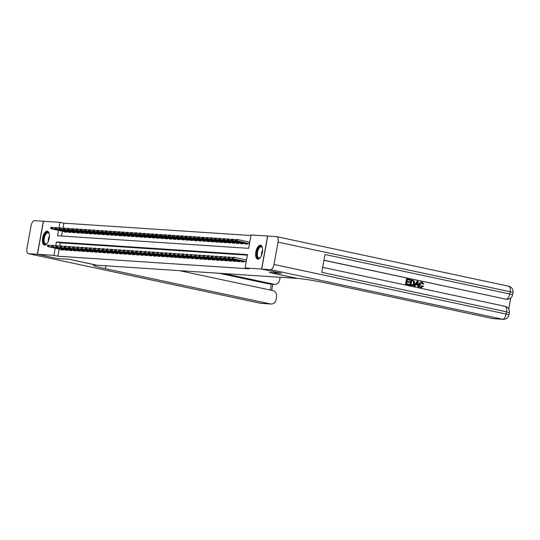 <?xml version="1.0" encoding="UTF-8"?>
<svg xmlns="http://www.w3.org/2000/svg" width="540" height="540" viewBox="0 0 540 540"><rect width="100%" height="100%" fill="white"/><g stroke="black" fill="none" stroke-linecap="round" stroke-linejoin="round"><path stroke-width="0.81" d="M257.857 259.153A7.088 3.26 102.1 0 1 257.641 259.119A7.088 3.26 102.1 0 1 255.886 251.741A7.088 3.26 102.1 0 1 260.388 245.228A7.088 3.26 102.1 0 1 260.604 245.255A7.088 3.26 102.1 0 1 262.352 252.639A7.088 3.26 102.1 0 1 257.857 259.153M44.651 245.093A7.088 3.26 102.1 0 1 44.435 245.066A7.088 3.26 102.1 0 1 42.68 237.681A7.088 3.26 102.1 0 1 47.183 231.167A7.088 3.26 102.1 0 1 47.399 231.194A7.088 3.26 102.1 0 1 49.147 238.579A7.088 3.26 102.1 0 1 44.651 245.093M58.489 230.337L57.51 235.73L248.657 248.339L251.093 234.947L267.584 236.034L261.583 269.062L281.32 273.281L269.237 272.484L296.872 278.39L96.903 265.201L69.269 259.301L57.193 258.505L37.456 254.286L43.456 221.251L59.947 222.338L58.914 228.029M250.985 235.521L63.895 223.182L59.947 222.338M273.983 264.465L506.101 314.057A5.454 2.504 102.1 0 1 502.605 319.248A5.454 4.833 93.8 0 0 503.219 319.336L493.493 318.695A5.454 4.833 -86.2 0 1 492.878 318.607L502.605 319.248L270.486 269.649A5.454 2.504 -77.9 0 0 273.983 264.465L278.033 242.143A5.454 2.504 -77.9 0 0 276.656 236.642A5.454 2.504 -77.9 0 0 276.487 236.621L267.584 236.034M245.882 261.617L246.159 262.082M241.684 261.34L241.603 261.779L244.121 261.947L244.249 261.272M237.478 261.063L237.404 261.502L239.922 261.671L240.044 260.996M233.28 260.786L233.199 261.225L235.724 261.394L235.845 260.719M229.082 260.51L229.001 260.948L231.518 261.117L231.64 260.442M224.876 260.233L224.795 260.672L227.32 260.84L227.441 260.159M220.678 259.956L220.597 260.395L223.115 260.564L223.243 259.882M216.472 259.679L216.398 260.118L218.916 260.287L219.038 259.605M212.274 259.403L212.193 259.841L214.718 260.01L214.839 259.328M208.076 259.126L207.995 259.565L210.512 259.733L210.641 259.051M203.87 258.849L203.796 259.288L206.314 259.457L206.435 258.775M199.672 258.572L199.591 259.011L202.115 259.173L202.237 258.498M195.473 258.296L195.392 258.734L197.91 258.896L198.032 258.221M191.268 258.019L191.187 258.457L193.712 258.62L193.833 257.945M187.07 257.742L186.988 258.181L189.506 258.343L189.635 257.668M182.864 257.465L182.79 257.904L185.308 258.066L185.429 257.391M178.666 257.188L178.585 257.627L181.109 257.789L181.231 257.114M174.467 256.912L174.386 257.351L176.904 257.512L177.032 256.838M170.262 256.635L170.181 257.074L172.706 257.236L172.827 256.561M166.064 256.358L165.983 256.797L168.507 256.959L168.629 256.284M161.865 256.082L161.784 256.514L164.302 256.682L164.423 256.007M157.66 255.805L157.579 256.237L160.103 256.406L160.225 255.731M153.461 255.528L153.38 255.96L155.898 256.129L156.026 255.454M149.256 255.245L149.182 255.683L151.7 255.852L151.821 255.177M145.058 254.968L144.977 255.407L147.501 255.575L147.623 254.9M140.859 254.691L140.778 255.13L143.296 255.299L143.417 254.624M136.654 254.414L136.573 254.853L139.097 255.022L139.219 254.347M132.455 254.138L132.374 254.576L134.899 254.745L135.02 254.07M128.25 253.861L128.176 254.3L130.694 254.468L130.815 253.787M124.052 253.584L123.971 254.023L126.495 254.192L126.617 253.51M119.853 253.307L119.772 253.746L122.29 253.915L122.418 253.233M115.648 253.031L115.574 253.469L118.091 253.638L118.213 252.956M111.449 252.754L111.368 253.193L113.893 253.361L114.014 252.679M107.251 252.477L107.17 252.916L109.688 253.085L109.809 252.403M103.046 252.2L102.965 252.639L105.489 252.801L105.611 252.126M98.847 251.924L98.766 252.362L101.284 252.524L101.412 251.849M94.642 251.647L94.567 252.085L97.085 252.248L97.207 251.573M90.443 251.37L90.362 251.809L92.887 251.971L93.008 251.296M86.245 251.093L86.164 251.532L88.681 251.694L88.81 251.019M82.04 250.817L81.965 251.255L84.483 251.417L84.605 250.742M77.841 250.54L77.76 250.979L80.285 251.141L80.406 250.466M73.642 250.263L73.562 250.702L76.079 250.864L76.201 250.189M69.437 249.986L69.356 250.425L71.881 250.587L72.002 249.912M65.239 249.71L65.158 250.142L67.676 250.31L67.804 249.635M63.895 223.182L62.971 228.272M62.438 231.181L61.567 236M64.28 231.572L64.199 232.011L66.724 232.18L66.845 231.505M68.486 231.856L68.405 232.288L70.922 232.457L71.044 231.782M72.684 232.132L72.603 232.565L75.127 232.733L75.249 232.058M76.883 232.409L76.802 232.841L79.326 233.01L79.448 232.335M81.088 232.686L81.007 233.125L83.525 233.287L83.646 232.612M85.286 232.963L85.205 233.401L87.73 233.564L87.851 232.888M89.485 233.24L89.411 233.678L91.928 233.84L92.05 233.165M93.69 233.516L93.609 233.955L96.127 234.117L96.255 233.442M97.889 233.793L97.808 234.232L100.332 234.394L100.454 233.719M102.094 234.07L102.013 234.509L104.531 234.671L104.652 233.996M106.292 234.347L106.211 234.785L108.736 234.947L108.857 234.272M110.491 234.623L110.41 235.062L112.934 235.224L113.056 234.549M114.696 234.9L114.615 235.339L117.133 235.507L117.261 234.826M118.894 235.177L118.814 235.616L121.338 235.784L121.46 235.103M123.093 235.454L123.019 235.892L125.537 236.061L125.658 235.379M127.298 235.73L127.217 236.169L129.735 236.338L129.863 235.656M131.497 236.007L131.416 236.446L133.94 236.615L134.062 235.933M135.702 236.284L135.621 236.722L138.139 236.891L138.26 236.21M139.9 236.56L139.82 236.999L142.344 237.168L142.466 236.486M144.099 236.837L144.025 237.276L146.543 237.445L146.664 236.77M148.304 237.114L148.223 237.553L150.741 237.722L150.869 237.047M152.503 237.391L152.422 237.829L154.946 237.998L155.068 237.323M156.701 237.668L156.627 238.106L159.145 238.275L159.266 237.6M160.906 237.944L160.826 238.383L163.343 238.552L163.472 237.877M165.105 238.228L165.024 238.66L167.549 238.829L167.67 238.154M169.31 238.505L169.229 238.937L171.747 239.105L171.869 238.43M173.509 238.781L173.428 239.213L175.952 239.382L176.074 238.707M177.707 239.058L177.633 239.497L180.151 239.659L180.272 238.984M181.913 239.335L181.832 239.774L184.349 239.935L184.478 239.261M186.111 239.612L186.03 240.05L188.554 240.212L188.676 239.537M190.31 239.888L190.235 240.327L192.753 240.489L192.875 239.814M194.515 240.165L194.434 240.604L196.951 240.766L197.08 240.091M198.713 240.442L198.632 240.881L201.157 241.043L201.278 240.368M202.919 240.719L202.838 241.157L205.355 241.319L205.477 240.644M207.117 240.995L207.036 241.434L209.56 241.596L209.682 240.921M211.316 241.272L211.241 241.711L213.759 241.88L213.881 241.198M215.521 241.549L215.44 241.988L217.958 242.156L218.086 241.475M219.719 241.826L219.638 242.264L222.163 242.433L222.284 241.751M223.918 242.102L223.844 242.541L226.361 242.71L226.483 242.028M228.123 242.379L228.042 242.818L230.566 242.987L230.688 242.305M232.322 242.656L232.241 243.095L234.765 243.263L234.887 242.582M236.527 242.933L236.446 243.371L238.964 243.54L239.085 242.858M240.725 243.209L240.644 243.648L243.169 243.817L243.29 243.142M244.924 243.486L244.85 243.925L247.367 244.094L247.489 243.419M249.129 243.763L249.406 244.229M249.44 242.048L249.811 241.994M59.198 249.035L57.888 256.216L249.041 268.819L245.093 267.975L247.523 254.59L56.376 241.981L55.667 245.882M247.421 255.163L60.325 242.825L59.724 246.125M61.034 249.433L60.959 249.865L63.477 250.034L63.599 249.359M246.193 259.902L246.571 259.848M261.583 269.062L245.093 267.975M57.888 256.216L53.939 255.373L37.456 254.286M55.249 248.191L53.939 255.373M60.325 242.825L56.376 241.981M249.804 242.048L249.453 241.974M246.557 259.902L246.206 259.828M47.527 245.221L47.365 246.112L47.783 246.139L47.945 245.248L47.527 245.221L49.208 245.12L48.917 246.726L63.511 249.845M47.945 245.248L51.698 245.653M47.783 246.139L48.917 246.726L48.161 246.679L63.491 249.953M47.365 246.112L48.161 246.679M50.774 227.367L50.612 228.258L51.03 228.285L51.192 227.394L50.774 227.367L52.454 227.266L52.157 228.872L51.401 228.825L66.737 232.099M51.03 228.285L66.758 231.991M51.192 227.394L54.945 227.799M51.401 228.825L50.612 228.258M47.237 243.351A6.136 2.821 102.1 0 1 47.02 243.574A6.136 2.821 102.1 0 1 46.879 243.702A6.136 2.821 102.1 0 1 43.538 240.989A6.136 2.821 102.1 0 1 46.076 232.949A6.136 2.821 102.1 0 1 49.073 233.435A6.136 2.821 102.1 0 1 49.255 233.908M49.174 233.672A5.684 2.612 -77.9 0 0 48.127 232.794A5.684 2.612 -77.9 0 0 46.508 233.429A5.684 2.612 -77.9 0 0 44.159 239.443A5.684 2.612 -77.9 0 0 45.758 243.905A5.684 2.612 -77.9 0 0 47.061 243.533M47.803 231.343A7.047 3.233 -77.9 0 0 46.008 232.166A7.047 3.233 -77.9 0 0 43.112 239.389A7.047 3.233 -77.9 0 0 44.867 245.093M260.442 257.411A6.136 2.821 102.1 0 1 260.219 257.634A6.136 2.821 102.1 0 1 260.078 257.762A6.136 2.821 102.1 0 1 256.736 255.049A6.136 2.821 102.1 0 1 259.281 247.01A6.136 2.821 102.1 0 1 262.271 247.496A6.136 2.821 102.1 0 1 262.46 247.968M262.373 247.732A5.684 2.612 -77.9 0 0 261.333 246.854A5.684 2.612 -77.9 0 0 259.713 247.489A5.684 2.612 -77.9 0 0 257.357 253.503A5.684 2.612 -77.9 0 0 258.957 257.965A5.684 2.612 -77.9 0 0 260.267 257.594M261.009 245.403A7.047 3.233 -77.9 0 0 259.214 246.226A7.047 3.233 -77.9 0 0 256.311 253.449A7.047 3.233 -77.9 0 0 258.073 259.153M37.328 254.279L43.328 221.245L34.547 220.664A5.454 2.504 -77.9 0 0 31.057 225.855L27 248.177A5.454 2.504 -77.9 0 0 28.384 253.672A5.454 2.504 -77.9 0 0 28.546 253.699L37.328 254.279L57.065 258.491L69.228 259.295L96.147 265.154A22.72 1.35 -169.7 0 0 93.528 265.309A22.72 1.35 -169.7 0 0 105.381 268.677L270.392 303.932A5.454 4.833 93.8 0 0 271.006 304.02A5.454 4.833 93.8 0 0 276.102 299.592L276.581 296.959A5.454 4.833 93.8 0 0 272.815 290.588L179.496 270.648M224.073 273.591L273.969 284.249A5.454 4.833 93.8 0 0 274.583 284.337A5.454 4.833 93.8 0 0 279.68 279.909L280.159 277.29M274.583 284.337L269.541 284.006A5.454 4.833 -86.2 0 1 268.927 283.918L273.969 284.249M219.031 273.254L268.927 283.918M420.998 286.963L422.57 285.903L423.542 286.24L420.95 287.591C419.519 287.138 418.959 286.051 419.263 284.337C419.587 282.697 420.485 281.947 421.936 282.096L423.812 284.06L422.78 284.06L421.72 282.69M421.43 287.638L420.95 287.591M415.031 286.207L413.991 286.031L417.177 281.097L417.933 281.259L418.838 287.017L418.129 286.868L417.893 285.107L415.874 284.675L415.031 286.207L414.322 286.051L417.177 281.097M418.838 287.017L417.791 286.848L417.555 285.079L415.847 284.715M410.062 280.219L407.389 279.653L407.093 281.3L409.583 281.833L409.469 282.447L406.978 281.914L406.64 283.77L409.435 284.371L408.989 284.965L405.526 284.222L406.499 278.87L410.177 279.605L410.062 280.219L407.383 279.7M409.469 282.447L406.971 281.968M508.748 309.008L510.759 297.965M503.219 319.336A5.454 5.454 0 0 0 508.943 314.867L506.101 314.057L506.507 311.823L321.759 272.349L324.999 254.495L509.747 293.969A5.454 2.504 102.1 0 1 506.257 299.16A5.454 4.833 93.8 0 0 506.871 299.248L506.237 299.207A5.454 4.833 -86.2 0 1 505.622 299.12L323.959 260.213M323.946 260.3L505.622 299.12M412.229 285.593L409.901 285.161L410.873 279.801L414.268 280.955L414.612 283.304C414.308 285.019 413.417 285.761 411.932 285.545L410.238 285.181L411.21 279.821M270.486 269.649L261.704 269.075L281.441 273.287L269.285 272.491L297.628 278.438A22.72 1.35 10.3 0 1 327.868 283.351L492.878 318.607M261.704 269.075L267.705 236.041M409.327 284.985L405.526 284.222M405.864 284.249L406.836 278.89M412.061 285.586L411.595 285.518M411.993 284.911L413.181 284.776L413.951 283.149L413.485 281.07L411.764 280.584L411.014 284.708L412.412 284.978M410.238 285.181L409.901 285.161M411.656 284.891L412.844 284.749L413.613 283.129L413.154 281.043L411.757 280.631M413.181 284.776L412.844 284.749M413.951 283.149L413.613 283.129M416.941 282.717L416.185 284.101L417.805 284.445L417.44 281.799L416.941 282.717M417.893 285.107L417.555 285.079M418.129 286.868L417.791 286.848M417.461 284.371L417.11 281.779M423.117 284.081L422.125 282.731L420.262 284.499L421.531 287.01M421.335 286.983L422.908 285.923M421.254 287.631L421.288 287.611C419.857 287.159 419.296 286.072 419.594 284.357L419.263 284.337M419.594 284.357C419.924 282.717 420.815 281.968 422.273 282.116M51.725 245.498L51.563 246.388L51.989 246.416L52.151 245.525L51.725 245.498L53.406 245.396L53.116 247.003L67.709 250.121M52.151 245.525L55.904 245.929M51.989 246.416L53.116 247.003L52.36 246.956L67.696 250.229M51.563 246.388L52.36 246.956M55.931 245.774L55.769 246.665L56.187 246.692L56.349 245.801L55.931 245.774L57.611 245.673L57.314 247.28L71.915 250.398M56.349 245.801L60.102 246.206M56.187 246.692L57.314 247.28L56.558 247.232L71.894 250.506M55.769 246.665L56.558 247.232M60.129 246.051L59.967 246.942L60.386 246.969L60.548 246.078L60.129 246.051L61.81 245.95L61.52 247.556L76.113 250.675M60.548 246.078L64.301 246.483M60.386 246.969L61.52 247.556L60.764 247.509L76.093 250.783M59.967 246.942L60.764 247.509M64.334 246.328L64.172 247.219L64.591 247.246L64.753 246.355L64.334 246.328L66.008 246.226L65.718 247.833L80.318 250.958M64.753 246.355L68.506 246.76M64.591 247.246L65.718 247.833L64.962 247.786L80.298 251.06M64.172 247.219L64.962 247.786M54.972 227.644L54.81 228.535L55.228 228.562L55.391 227.671L54.972 227.644L56.653 227.543L56.363 229.149L55.607 229.102L70.936 232.376M55.228 228.562L70.956 232.268M55.391 227.671L59.144 228.076M55.607 229.102L54.81 228.535M59.171 227.921L59.009 228.812L59.434 228.839L59.596 227.948L59.171 227.921L60.851 227.819L60.561 229.426L59.805 229.379L75.141 232.652M59.434 228.839L75.161 232.544M59.596 227.948L63.349 228.353M59.805 229.379L59.009 228.812M63.376 228.197L63.214 229.088L63.632 229.115L63.794 228.224L63.376 228.197L65.056 228.096L64.76 229.703L64.004 229.655L79.34 232.929M63.632 229.115L79.36 232.821M63.794 228.224L67.547 228.629M64.004 229.655L63.214 229.088M67.574 228.474L67.412 229.365L67.831 229.392L67.993 228.501L67.574 228.474L69.255 228.373L68.965 229.979L68.209 229.932L83.538 233.206M67.831 229.392L83.558 233.098M67.993 228.501L71.746 228.906M68.209 229.932L67.412 229.365M68.533 246.605L68.371 247.496L68.789 247.523L68.951 246.632L68.533 246.605L70.213 246.503L69.916 248.117L84.517 251.235M68.951 246.632L72.704 247.037M68.789 247.523L69.916 248.117L69.16 248.063L84.497 251.336M68.371 247.496L69.16 248.063M71.78 228.751L71.618 229.642L72.036 229.669L72.198 228.778L71.78 228.751L73.454 228.65L73.163 230.256L72.407 230.209L87.743 233.482M72.036 229.669L87.764 233.381M72.198 228.778L75.951 229.183M72.407 230.209L71.618 229.642M72.731 246.881L72.569 247.772L72.995 247.806L73.157 246.908L72.731 246.881L74.412 246.78L74.122 248.393L88.715 251.512M73.157 246.908L76.903 247.313M72.995 247.806L74.122 248.393L73.366 248.339L88.695 251.62M72.569 247.772L73.366 248.339M75.978 229.028L75.816 229.919L76.234 229.946L76.397 229.054L75.978 229.028L77.659 228.926L77.369 230.533L76.613 230.486L91.942 233.759M76.234 229.946L91.962 233.658M76.397 229.054L80.15 229.46M76.613 230.486L75.816 229.919M76.937 247.158L76.775 248.049L77.193 248.083L77.355 247.185L76.937 247.158L78.611 247.064L78.32 248.67L92.921 251.788M77.355 247.185L81.108 247.59M77.193 248.083L78.32 248.67L77.564 248.616L92.9 251.897M76.775 248.049L77.564 248.616M80.177 229.304L80.015 230.195L80.44 230.229L80.602 229.331L80.177 229.304L81.857 229.203L81.567 230.816L80.811 230.762L96.147 234.043M80.44 230.229L96.161 233.935M80.602 229.331L84.355 229.736M80.811 230.762L80.015 230.195M81.135 247.435L80.973 248.326L81.392 248.36L81.553 247.462L81.135 247.435L82.816 247.34L82.526 248.947L97.119 252.065M81.553 247.462L85.306 247.867M81.392 248.36L82.526 248.947L81.77 248.893L97.099 252.173M80.973 248.326L81.77 248.893M84.382 229.581L84.22 230.472L84.638 230.506L84.8 229.608L84.382 229.581L86.062 229.487L85.766 231.093L85.01 231.039L100.346 234.32M84.638 230.506L100.366 234.212M84.8 229.608L88.553 230.013M85.01 231.039L84.22 230.472M85.334 247.712L85.172 248.609L85.597 248.636L85.759 247.739L85.334 247.712L87.014 247.617L86.724 249.224L101.324 252.342M85.759 247.739L89.512 248.15M85.597 248.636L86.724 249.224L85.968 249.169L101.304 252.45M85.172 248.609L85.968 249.169M88.58 229.858L88.418 230.749L88.837 230.782L88.999 229.885L88.58 229.858L90.261 229.763L89.971 231.37L89.215 231.316L104.544 234.596M88.837 230.782L104.564 234.488M88.999 229.885L92.752 230.29M89.215 231.316L88.418 230.749M89.539 247.988L89.377 248.886L89.795 248.913L89.957 248.015L89.539 247.988L91.219 247.894L90.922 249.5L105.523 252.619M89.957 248.015L93.71 248.427M89.795 248.913L90.922 249.5L90.167 249.446L105.503 252.727M89.377 248.886L90.167 249.446M92.786 230.135L92.617 231.032L93.042 231.059L93.204 230.162L92.786 230.135L94.46 230.04L94.169 231.647L93.413 231.593L108.749 234.873M93.042 231.059L108.769 234.765M93.204 230.162L96.957 230.573M93.413 231.593L92.617 231.032M93.737 248.265L93.575 249.163L93.994 249.19L94.156 248.292L93.737 248.265L95.418 248.171L95.128 249.777L109.721 252.896M94.156 248.292L97.909 248.704M93.994 249.19L95.128 249.777L94.372 249.723L109.701 253.004M93.575 249.163L94.372 249.723M96.984 230.411L96.822 231.309L97.241 231.336L97.403 230.438L96.984 230.411L98.665 230.317L98.368 231.923L97.612 231.869L112.948 235.15M97.241 231.336L112.968 235.042M97.403 230.438L101.156 230.85M97.612 231.869L96.822 231.309M97.943 248.542L97.781 249.44L98.199 249.466L98.361 248.576L97.943 248.542L99.617 248.447L99.326 250.054L113.927 253.172M98.361 248.576L102.114 248.981M98.199 249.466L99.326 250.054L98.57 250L113.906 253.28M97.781 249.44L98.57 250M101.183 230.688L101.02 231.586L101.439 231.613L101.601 230.715L101.183 230.688L102.863 230.594L102.573 232.2L101.817 232.146L117.146 235.427M101.439 231.613L117.167 235.319M101.601 230.715L105.354 231.127M101.817 232.146L101.02 231.586M102.141 248.819L101.979 249.716L102.397 249.743L102.559 248.852L102.141 248.819L103.822 248.724L103.525 250.331L118.125 253.449M102.559 248.852L106.312 249.257M102.397 249.743L103.525 250.331L102.769 250.276L118.105 253.557M101.979 249.716L102.769 250.276M105.388 230.965L105.226 231.863L105.644 231.89L105.806 230.999L105.388 230.965L107.062 230.87L106.772 232.477L106.016 232.423L121.352 235.703M105.644 231.89L121.372 235.595M105.806 230.999L109.559 231.404M106.016 232.423L105.226 231.863M106.34 249.102L106.178 249.993L106.603 250.02L106.765 249.129L106.34 249.102L108.02 249.001L107.73 250.607L122.324 253.726M106.765 249.129L110.511 249.534M106.603 250.02L107.73 250.607L106.974 250.56L122.31 253.834M106.178 249.993L106.974 250.56M109.586 231.242L109.424 232.139L109.843 232.166L110.005 231.275L109.586 231.242L111.267 231.147L110.977 232.754L110.221 232.7L125.55 235.98M109.843 232.166L125.57 235.872M110.005 231.275L113.758 231.68M110.221 232.7L109.424 232.139M110.545 249.379L110.383 250.27L110.801 250.297L110.963 249.406L110.545 249.379L112.225 249.278L111.928 250.884L126.529 254.003M110.963 249.406L114.716 249.811M110.801 250.297L111.928 250.884L111.172 250.837L126.508 254.111M110.383 250.27L111.172 250.837M113.785 231.518L113.623 232.416L114.048 232.443L114.21 231.552L113.785 231.518L115.466 231.424L115.175 233.03L114.419 232.976L129.755 236.257M114.048 232.443L129.769 236.149M114.21 231.552L117.963 231.957M114.419 232.976L113.623 232.416M114.743 249.656L114.581 250.547L115 250.574L115.162 249.683L114.743 249.656L116.424 249.554L116.134 251.161L130.727 254.279M115.162 249.683L118.915 250.088M115 250.574L116.134 251.161L115.378 251.114L130.707 254.387M114.581 250.547L115.378 251.114M117.99 231.802L117.828 232.693L118.247 232.72L118.409 231.829L117.99 231.802L119.671 231.701L119.374 233.307L118.618 233.26L133.954 236.534M118.247 232.72L133.974 236.425M118.409 231.829L122.162 232.234M118.618 233.26L117.828 232.693M118.942 249.932L118.78 250.823L119.205 250.85L119.367 249.959L118.942 249.932L120.623 249.831L120.332 251.438L134.933 254.556M119.367 249.959L123.12 250.364M119.205 250.85L120.332 251.438L119.576 251.39L134.912 254.664M118.78 250.823L119.576 251.39M122.189 232.079L122.027 232.97L122.445 232.997L122.607 232.106L122.189 232.079L123.869 231.977L123.579 233.584L122.823 233.537L138.152 236.81M122.445 232.997L138.173 236.702M122.607 232.106L126.36 232.511M122.823 233.537L122.027 232.97M123.147 250.209L122.985 251.1L123.404 251.127L123.566 250.236L123.147 250.209L124.828 250.108L124.531 251.714L139.131 254.833M123.566 250.236L127.319 250.641M123.404 251.127L124.531 251.714L123.775 251.667L139.111 254.941M122.985 251.1L123.775 251.667M126.394 232.355L126.225 233.246L126.65 233.273L126.812 232.382L126.394 232.355L128.068 232.254L127.778 233.861L127.022 233.813L142.358 237.087M126.65 233.273L142.378 236.979M126.812 232.382L130.565 232.787M127.022 233.813L126.225 233.246M127.346 250.486L127.183 251.377L127.602 251.404L127.764 250.513L127.346 250.486L129.026 250.385L128.736 251.991L143.33 255.11M127.764 250.513L131.517 250.918M127.602 251.404L128.736 251.991L127.98 251.944L143.309 255.218M127.183 251.377L127.98 251.944M130.592 232.632L130.43 233.523L130.849 233.55L131.011 232.659L130.592 232.632L132.273 232.531L131.976 234.137L131.22 234.09L146.556 237.364M130.849 233.55L146.576 237.256M131.011 232.659L134.764 233.064M131.22 234.09L130.43 233.523M131.551 250.763L131.389 251.654L131.807 251.681L131.969 250.79L131.551 250.763L133.225 250.661L132.935 252.268L147.535 255.386M131.969 250.79L135.722 251.195M131.807 251.681L132.935 252.268L132.179 252.221L147.514 255.494M131.389 251.654L132.179 252.221M134.791 232.909L134.629 233.8L135.047 233.827L135.216 232.936L134.791 232.909L136.472 232.808L136.181 234.414L135.425 234.367L150.755 237.641M135.047 233.827L150.775 237.532M135.216 232.936L138.962 233.341M135.425 234.367L134.629 233.8M135.749 251.039L135.587 251.93L136.006 251.957L136.168 251.066L135.749 251.039L137.43 250.938L137.14 252.544L151.733 255.663M136.168 251.066L139.921 251.471M136.006 251.957L137.14 252.544L136.377 252.497L151.713 255.771M135.587 251.93L136.377 252.497M138.996 233.185L138.834 234.077L139.253 234.103L139.415 233.213L138.996 233.185L140.67 233.084L140.38 234.691L139.624 234.644L154.96 237.917M139.253 234.103L154.98 237.809M139.415 233.213L143.168 233.618M139.624 234.644L138.834 234.077M139.948 251.316L139.786 252.207L140.211 252.234L140.373 251.343L139.948 251.316L141.629 251.215L141.338 252.821L155.932 255.94M140.373 251.343L144.126 251.748M140.211 252.234L141.338 252.821L140.582 252.774L155.918 256.048M139.786 252.207L140.582 252.774M143.195 233.462L143.033 234.353L143.451 234.38L143.613 233.489L143.195 233.462L144.875 233.361L144.585 234.968L143.829 234.92L159.158 238.194M143.451 234.38L159.179 238.086M143.613 233.489L147.366 233.894M143.829 234.92L143.033 234.353M144.153 251.593L143.991 252.484L144.41 252.511L144.572 251.62L144.153 251.593L145.834 251.492L145.537 253.098L160.137 256.216M144.572 251.62L148.325 252.025M144.41 252.511L145.537 253.098L144.781 253.051L160.117 256.325M143.991 252.484L144.781 253.051M147.393 233.739L147.231 234.63L147.656 234.657L147.818 233.766L147.393 233.739L149.074 233.638L148.784 235.244L148.028 235.197L163.364 238.471M147.656 234.657L163.377 238.363M147.818 233.766L151.571 234.171M148.028 235.197L147.231 234.63M148.352 251.87L148.19 252.761L148.608 252.788L148.77 251.897L148.352 251.87L150.032 251.768L149.742 253.375L164.336 256.493M148.77 251.897L152.523 252.302M148.608 252.788L149.742 253.375L148.986 253.328L164.315 256.601M148.19 252.761L148.986 253.328M151.598 234.016L151.436 234.907L151.855 234.934L152.017 234.043L151.598 234.016L153.279 233.915L152.982 235.521L152.226 235.474L167.562 238.748M151.855 234.934L167.582 238.64M152.017 234.043L155.77 234.448M152.226 235.474L151.436 234.907M152.55 252.146L152.388 253.037L152.813 253.064L152.975 252.173L152.55 252.146L154.231 252.045L153.941 253.651L168.541 256.77M152.975 252.173L156.728 252.578M152.813 253.064L153.941 253.651L153.185 253.604L168.52 256.878M152.388 253.037L153.185 253.604M156.755 252.423L156.593 253.314L157.012 253.341L157.174 252.45L156.755 252.423L158.436 252.322L158.139 253.928L172.739 257.047M157.174 252.45L160.927 252.855M157.012 253.341L158.139 253.928L157.383 253.881L172.719 257.155M156.593 253.314L157.383 253.881M160.954 252.7L160.792 253.591L161.21 253.618L161.372 252.727L160.954 252.7L162.635 252.599L162.344 254.205L176.938 257.33M161.372 252.727L165.125 253.132M161.21 253.618L162.344 254.205L161.588 254.158L176.918 257.432M160.792 253.591L161.588 254.158M155.797 234.293L155.635 235.184L156.053 235.21L156.215 234.32L155.797 234.293L157.478 234.191L157.187 235.798L156.431 235.751L171.761 239.024M156.053 235.21L171.781 238.916M156.215 234.32L159.968 234.725M156.431 235.751L155.635 235.184M160.002 234.569L159.84 235.46L160.258 235.487L160.421 234.596L160.002 234.569L161.676 234.468L161.386 236.075L160.63 236.027L175.966 239.301M160.258 235.487L175.986 239.193M160.421 234.596L164.174 235.001M160.63 236.027L159.84 235.46M164.201 234.846L164.039 235.737L164.457 235.764L164.619 234.873L164.201 234.846L165.881 234.745L165.584 236.351L164.828 236.304L180.164 239.578M164.457 235.764L180.185 239.47M164.619 234.873L168.372 235.278M164.828 236.304L164.039 235.737M165.159 252.976L164.997 253.868L165.416 253.894L165.578 253.004L165.159 252.976L166.833 252.875L166.543 254.489L181.143 257.607M165.578 253.004L169.331 253.409M165.416 253.894L166.543 254.489L165.787 254.435L181.123 257.708M164.997 253.868L165.787 254.435M168.399 235.123L168.237 236.014L168.662 236.041L168.824 235.15L168.399 235.123L170.08 235.022L169.79 236.628L169.034 236.581L184.363 239.855M168.662 236.041L184.383 239.753M168.824 235.15L172.571 235.555M169.034 236.581L168.237 236.014M169.358 253.253L169.196 254.144L169.614 254.178L169.776 253.28L169.358 253.253L171.038 253.152L170.748 254.765L185.341 257.884M169.776 253.28L173.529 253.685M169.614 254.178L170.748 254.765L169.992 254.711L185.321 257.992M169.196 254.144L169.992 254.711M172.604 235.4L172.442 236.291L172.861 236.318L173.023 235.427L172.604 235.4L174.278 235.298L173.988 236.905L173.232 236.857L188.568 240.131M172.861 236.318L188.588 240.03M173.023 235.427L176.776 235.832M173.232 236.857L172.442 236.291M173.556 253.53L173.394 254.421L173.819 254.455L173.981 253.557L173.556 253.53L175.237 253.435L174.947 255.042L189.54 258.161M173.981 253.557L177.734 253.962M173.819 254.455L174.947 255.042L174.191 254.988L189.526 258.269M173.394 254.421L174.191 254.988M176.803 235.676L176.641 236.567L177.059 236.594L177.221 235.703L176.803 235.676L178.484 235.575L178.193 237.188L177.437 237.134L192.767 240.415M177.059 236.594L192.787 240.307M177.221 235.703L180.974 236.108M177.437 237.134L176.641 236.567M177.761 253.807L177.599 254.698L178.018 254.732L178.18 253.834L177.761 253.807L179.442 253.712L179.145 255.319L193.745 258.437M178.18 253.834L181.933 254.239M178.018 254.732L179.145 255.319L178.389 255.265L193.725 258.545M177.599 254.698L178.389 255.265M181.001 235.953L180.839 236.844L181.265 236.878L181.427 235.98L181.001 235.953L182.682 235.859L182.392 237.465L181.636 237.411L196.972 240.692M181.265 236.878L196.992 240.584M181.427 235.98L185.179 236.385M181.636 237.411L180.839 236.844M181.96 254.084L181.798 254.981L182.216 255.008L182.378 254.111L181.96 254.084L183.641 253.989L183.35 255.596L197.944 258.714M182.378 254.111L186.131 254.522M182.216 255.008L183.35 255.596L182.594 255.542L197.924 258.822M181.798 254.981L182.594 255.542M185.207 236.23L185.044 237.121L185.463 237.154L185.625 236.257L185.207 236.23L186.887 236.135L186.59 237.742L185.834 237.688L201.17 240.968M185.463 237.154L201.191 240.86M185.625 236.257L189.378 236.662M185.834 237.688L185.044 237.121M186.165 254.36L185.996 255.258L186.422 255.285L186.584 254.387L186.165 254.36L187.839 254.266L187.549 255.872L202.149 258.991M186.584 254.387L190.337 254.799M186.422 255.285L187.549 255.872L186.793 255.818L202.129 259.099M185.996 255.258L186.793 255.818M189.405 236.507L189.243 237.404L189.662 237.431L189.824 236.534L189.405 236.507L191.086 236.412L190.796 238.019L190.04 237.965L205.369 241.245M189.662 237.431L205.389 241.137M189.824 236.534L193.576 236.945M190.04 237.965L189.243 237.404M190.363 254.637L190.201 255.535L190.62 255.562L190.782 254.664L190.363 254.637L192.044 254.543L191.747 256.149L206.347 259.268M190.782 254.664L194.535 255.076M190.62 255.562L191.747 256.149L190.991 256.095L206.327 259.375M190.201 255.535L190.991 256.095M193.61 236.783L193.448 237.681L193.867 237.708L194.029 236.81L193.61 236.783L195.284 236.689L194.994 238.295L194.238 238.241L209.574 241.522M193.867 237.708L209.594 241.414M194.029 236.81L197.782 237.222M194.238 238.241L193.448 237.681M194.562 254.914L194.4 255.812L194.819 255.839L194.987 254.948L194.562 254.914L196.243 254.819L195.953 256.426L210.546 259.544M194.987 254.948L198.734 255.353M194.819 255.839L195.953 256.426L195.197 256.372L210.526 259.652M194.4 255.812L195.197 256.372M197.809 237.06L197.647 237.958L198.065 237.985L198.227 237.087L197.809 237.06L199.49 236.966L199.193 238.572L198.437 238.518L213.773 241.799M198.065 237.985L213.793 241.691M198.227 237.087L201.98 237.499M198.437 238.518L197.647 237.958M198.767 255.191L198.605 256.088L199.024 256.115L199.186 255.224L198.767 255.191L200.441 255.096L200.151 256.703L214.751 259.821M199.186 255.224L202.939 255.629M199.024 256.115L200.151 256.703L199.395 256.649L214.731 259.929M198.605 256.088L199.395 256.649M202.007 237.337L201.845 238.235L202.271 238.262L202.433 237.371L202.007 237.337L203.688 237.242L203.398 238.849L202.642 238.795L217.978 242.075M202.271 238.262L217.991 241.967M202.433 237.371L206.179 237.776M202.642 238.795L201.845 238.235M202.966 255.474L202.804 256.365L203.222 256.392L203.384 255.501L202.966 255.474L204.647 255.373L204.356 256.979L218.95 260.098M203.384 255.501L207.137 255.906M203.222 256.392L204.356 256.979L203.6 256.932L218.929 260.206M202.804 256.365L203.6 256.932M206.213 237.614L206.05 238.511L206.469 238.538L206.631 237.647L206.213 237.614L207.893 237.519L207.596 239.126L206.84 239.072L222.176 242.352M206.469 238.538L222.197 242.244M206.631 237.647L210.384 238.052M206.84 239.072L206.05 238.511M207.164 255.751L207.002 256.642L207.428 256.669L207.59 255.778L207.164 255.751L208.845 255.65L208.555 257.256L223.148 260.375M207.59 255.778L211.343 256.183M207.428 256.669L208.555 257.256L207.799 257.209L223.135 260.483M207.002 256.642L207.799 257.209M210.411 237.89L210.249 238.788L210.668 238.815L210.829 237.924L210.411 237.89L212.092 237.796L211.802 239.402L211.046 239.348L226.375 242.629M210.668 238.815L226.395 242.521M210.829 237.924L214.583 238.329M211.046 239.348L210.249 238.788M211.37 256.028L211.208 256.918L211.626 256.946L211.788 256.055L211.37 256.028L213.05 255.926L212.753 257.533L227.353 260.651M211.788 256.055L215.541 256.459M211.626 256.946L212.753 257.533L211.997 257.486L227.333 260.759M211.208 256.918L211.997 257.486M214.61 238.174L214.448 239.065L214.873 239.092L215.035 238.201L214.61 238.174L216.29 238.073L216 239.679L215.244 239.632L230.58 242.906M214.873 239.092L230.6 242.798M215.035 238.201L218.788 238.606M215.244 239.632L214.448 239.065M215.568 256.304L215.406 257.195L215.825 257.222L215.987 256.331L215.568 256.304L217.249 256.203L216.959 257.81L231.552 260.928M215.987 256.331L219.74 256.736M215.825 257.222L216.959 257.81L216.203 257.762L231.532 261.036M215.406 257.195L216.203 257.762M218.815 238.451L218.653 239.341L219.071 239.369L219.233 238.478L218.815 238.451L220.496 238.349L220.199 239.956L219.443 239.909L234.779 243.182M219.071 239.369L234.799 243.074M219.233 238.478L222.986 238.882M219.443 239.909L218.653 239.341M219.773 256.581L219.611 257.472L220.03 257.499L220.192 256.608L219.773 256.581L221.447 256.48L221.157 258.086L235.757 261.205M220.192 256.608L223.945 257.013M220.03 257.499L221.157 258.086L220.401 258.039L235.737 261.313M219.611 257.472L220.401 258.039M223.013 238.727L222.851 239.618L223.27 239.645L223.432 238.754L223.013 238.727L224.694 238.626L224.404 240.232L223.648 240.185L238.977 243.459M223.27 239.645L238.997 243.351M223.432 238.754L227.185 239.159M223.648 240.185L222.851 239.618M223.972 256.858L223.81 257.749L224.228 257.776L224.39 256.885L223.972 256.858L225.653 256.757L225.356 258.363L239.956 261.482M224.39 256.885L228.143 257.29M224.228 257.776L225.356 258.363L224.6 258.316L239.935 261.59M223.81 257.749L224.6 258.316M227.219 239.004L227.056 239.895L227.475 239.922L227.637 239.031L227.219 239.004L228.893 238.903L228.602 240.509L227.846 240.462L243.182 243.736M227.475 239.922L243.203 243.628M227.637 239.031L231.39 239.436M227.846 240.462L227.056 239.895M228.17 257.135L228.008 258.026L228.427 258.053L228.596 257.162L228.17 257.135L229.851 257.033L229.561 258.64L244.154 261.758M228.596 257.162L232.342 257.567M228.427 258.053L229.561 258.64L228.805 258.593L244.134 261.866M228.008 258.026L228.805 258.593M231.417 239.281L231.255 240.172L231.674 240.199L231.835 239.308L231.417 239.281L233.098 239.179L232.808 240.786L232.045 240.739L247.381 244.013M231.674 240.199L247.401 243.905M231.835 239.308L235.589 239.713M232.045 240.739L231.255 240.172M232.376 257.411L232.214 258.302L232.632 258.329L232.794 257.438L232.376 257.411L234.05 257.31L233.759 258.916L246.254 261.59M232.794 257.438L234.05 257.31L246.544 259.983M232.632 258.329L233.759 258.916L233.003 258.869L246.233 261.697M232.214 258.302L233.003 258.869M235.616 239.558L235.454 240.449L235.879 240.476L236.041 239.585L235.616 239.558L237.296 239.456L237.006 241.063L236.25 241.016L249.48 243.837M235.879 240.476L249.494 243.736M236.041 239.585L237.296 239.456L249.791 242.123M236.25 241.016L235.454 240.449M48.249 241.508A5.684 2.612 102.1 0 1 49.43 236M49.316 237.532A5.495 2.525 -77.9 0 0 48.776 240.064M261.454 255.569A5.684 2.612 102.1 0 1 262.629 250.06M262.521 251.593A5.495 2.525 -77.9 0 0 261.981 254.124M105.908 265.795L105.381 268.677M28.546 253.699L260.665 303.291L270.392 303.932M270.277 290.048L271.35 284.121M28.384 253.672L260.503 303.271A5.454 5.454 0 0 0 261.279 303.379A5.454 4.833 -86.2 0 1 260.665 303.291A5.454 2.504 102.1 0 1 260.503 303.271A5.454 2.504 102.1 0 1 260.341 303.224M506.871 299.248A5.454 5.454 0 0 0 512.595 294.779L509.747 293.969L510.158 291.742L278.033 242.143M508.606 286.22A5.454 2.504 102.1 0 1 508.775 286.24A5.454 2.504 102.1 0 1 510.158 291.742L513 292.552A5.454 5.454 0 0 0 508.775 286.24L276.656 236.642M504.961 306.301A5.454 2.504 102.1 0 1 505.123 306.329A5.454 2.504 102.1 0 1 506.507 311.823L509.348 312.633A5.454 5.454 0 0 0 505.123 306.329L322.67 267.341M417.596 282.94L417.258 282.913M261.279 303.379L271.006 304.02M271.715 290.351L272.828 284.222M512.595 294.779L513 292.552M508.943 314.867L509.348 312.633"/></g></svg>
